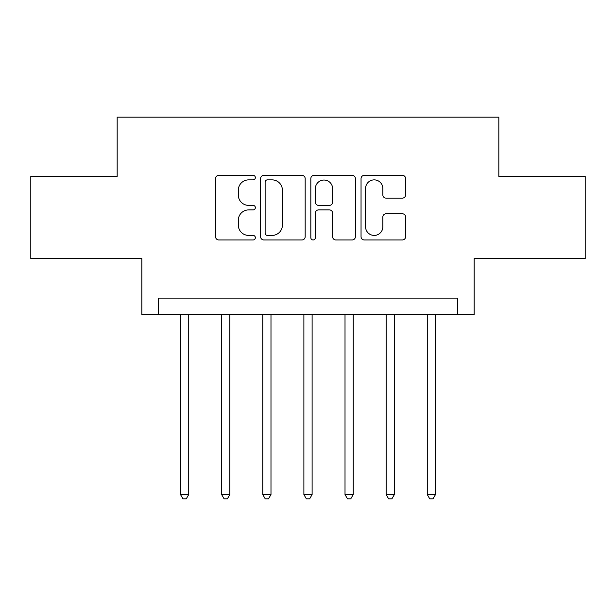 <?xml version="1.0" encoding="UTF-8"?>
<svg xmlns="http://www.w3.org/2000/svg" width="616" height="616" viewBox="0 0 616 616"><rect width="100%" height="100%" fill="white"/><g stroke="black" fill="none" stroke-linecap="round" stroke-linejoin="round"><path stroke-width="0.92" d="M255.355 177.616A2.264 2.264 0 0 0 253.099 175.352L218.78 175.352A3.226 3.226 0 0 0 215.554 178.586L215.554 236.713A3.226 3.226 0 0 0 218.78 239.947L253.099 239.947A2.264 2.264 0 0 0 255.355 237.684A2.264 2.264 0 0 0 253.099 235.42L248.656 235.42A10.333 10.333 0 0 1 238.323 225.086L238.323 220.243A10.333 10.333 0 0 1 248.656 209.91L253.099 209.91A2.264 2.264 0 0 0 255.355 207.646A2.264 2.264 0 0 0 253.099 205.39L248.656 205.39A10.333 10.333 0 0 1 238.323 195.056L238.323 190.205A10.333 10.333 0 0 1 248.656 179.872L253.099 179.872A2.264 2.264 0 0 0 255.355 177.616M402.387 198.121A3.226 3.226 0 0 0 405.613 194.895L405.613 178.586A3.226 3.226 0 0 0 402.387 175.352L364.272 175.352A3.226 3.226 0 0 0 361.045 178.586L361.045 236.713A3.226 3.226 0 0 0 364.272 239.947L402.387 239.947A3.226 3.226 0 0 0 405.613 236.713L405.613 217.017A3.226 3.226 0 0 0 402.387 213.783L386.078 213.783A3.226 3.226 0 0 0 382.844 217.017L382.844 226.78A8.639 8.639 0 0 1 374.205 235.42A8.639 8.639 0 0 1 365.565 226.78L365.565 188.511A8.639 8.639 0 0 1 374.205 179.872A8.639 8.639 0 0 1 382.844 188.511L382.844 194.895A3.226 3.226 0 0 0 386.078 198.121L402.387 198.121M457.703 314.584L474.158 314.584L474.158 258.651L585.2 258.651L585.2 176.392L498.829 176.392L498.829 117.171L117.171 117.171L117.171 176.392L30.8 176.392L30.8 258.651L141.842 258.651L141.842 314.584L457.703 314.584L457.703 298.129L158.297 298.129L158.297 314.584M305.174 178.586A3.226 3.226 0 0 0 301.948 175.352L263.833 175.352A3.226 3.226 0 0 0 260.606 178.586L260.606 236.713A3.226 3.226 0 0 0 263.833 239.947L301.948 239.947A3.226 3.226 0 0 0 305.174 236.713L305.174 178.586M314.052 175.352L352.167 175.352A3.226 3.226 0 0 1 355.394 178.586L355.394 236.713A3.226 3.226 0 0 1 352.167 239.947L335.859 239.947A3.226 3.226 0 0 1 332.625 236.713L332.625 213.136A3.226 3.226 0 0 0 329.398 209.91L318.58 209.91A3.226 3.226 0 0 0 315.346 213.136L315.346 237.684A2.264 2.264 0 0 1 313.09 239.947A2.264 2.264 0 0 1 310.826 237.684L310.826 178.586A3.226 3.226 0 0 1 314.052 175.352M267.39 179.872A2.264 2.264 0 0 0 265.126 182.136L265.126 233.164A2.264 2.264 0 0 0 267.39 235.42L272.072 235.42A10.333 10.333 0 0 0 282.405 225.086L282.405 190.205A10.333 10.333 0 0 0 272.072 179.872L267.39 179.872M332.625 188.673A8.639 8.639 0 0 0 323.985 180.034A8.639 8.639 0 0 0 315.346 188.673L315.346 202.156A3.226 3.226 0 0 0 318.58 205.39L329.398 205.39A3.226 3.226 0 0 0 332.625 202.156L332.625 188.673M180.503 314.584L180.503 494.556L188.727 494.556L188.727 314.584M188.727 494.556L186.263 498.829L182.975 498.829L180.503 494.556M221.629 314.584L221.629 494.556L229.86 494.556L229.86 314.584M229.86 494.556L227.389 498.829L224.101 498.829L221.629 494.556M262.762 314.584L262.762 494.556L270.986 494.556L270.986 314.584M270.986 494.556L268.514 498.829L265.226 498.829L262.762 494.556M303.888 314.584L303.888 494.556L312.112 494.556L312.112 314.584M312.112 494.556L309.648 498.829L306.352 498.829L303.888 494.556M345.014 314.584L345.014 494.556L353.238 494.556L353.238 314.584M353.238 494.556L350.774 498.829L347.486 498.829L345.014 494.556M386.14 314.584L386.14 494.556L394.371 494.556L394.371 314.584M394.371 494.556L391.899 498.829L388.611 498.829L386.14 494.556M427.273 314.584L427.273 494.556L435.497 494.556L435.497 314.584M435.497 494.556L433.025 498.829L429.737 498.829L427.273 494.556"/></g></svg>
